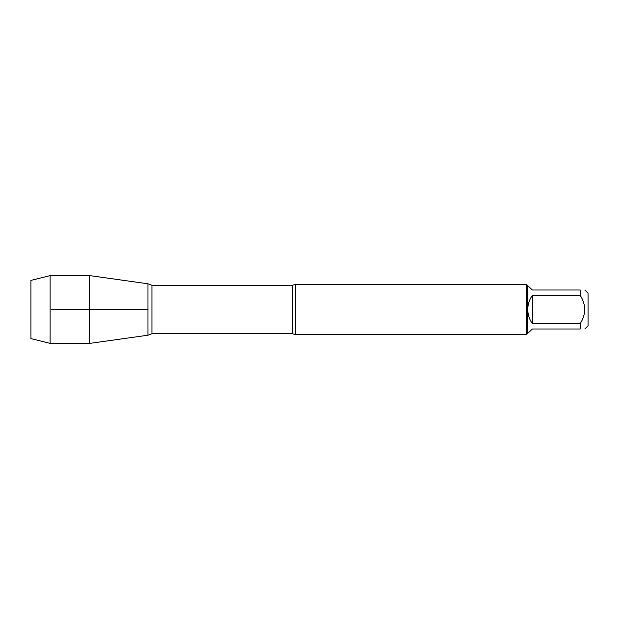<?xml version="1.0" encoding="UTF-8"?>
<svg xmlns="http://www.w3.org/2000/svg" width="619" height="619" viewBox="0 0 619 619"><rect width="100%" height="100%" fill="white"/><g stroke="black" fill="none" stroke-linecap="round" stroke-linejoin="round"><path stroke-width="0.93" d="M584.816 290.002L588.05 293.236L588.05 325.764L584.816 328.999M580.251 290.002C586.147 290.002 586.147 290.002 580.251 290.002L580.251 295.395C586.147 304.796 586.147 314.204 580.251 323.605L580.251 328.999C586.147 328.999 586.147 328.999 580.251 328.999L532.34 328.999L527.55 333.564L527.55 285.436L532.34 290.002L580.251 290.002M580.251 295.395L532.34 295.395C529.338 299.619 527.821 304.316 527.775 309.5C527.821 314.684 529.338 319.381 532.34 323.605L580.251 323.605M295.572 284.431L295.572 334.57L526.545 334.57L526.545 284.431L295.572 284.431L292.338 285.266L151.934 285.266L151.934 333.734L147.941 335.212L147.941 283.788L147.941 335.212L89.74 343.39L89.74 309.5L147.941 309.5L51.563 309.5M532.34 323.605L532.34 295.395M151.934 285.266L147.941 283.788L89.74 275.61L89.74 309.5M50.116 343.39L30.95 338.608L30.95 280.392L50.116 275.61L50.116 343.39L89.74 343.39M295.572 334.57L292.338 333.734L292.338 285.266M292.338 333.734L151.934 333.734M527.55 285.436L526.545 284.431M527.55 333.564L526.545 334.57M50.116 275.61L89.74 275.61"/></g></svg>
